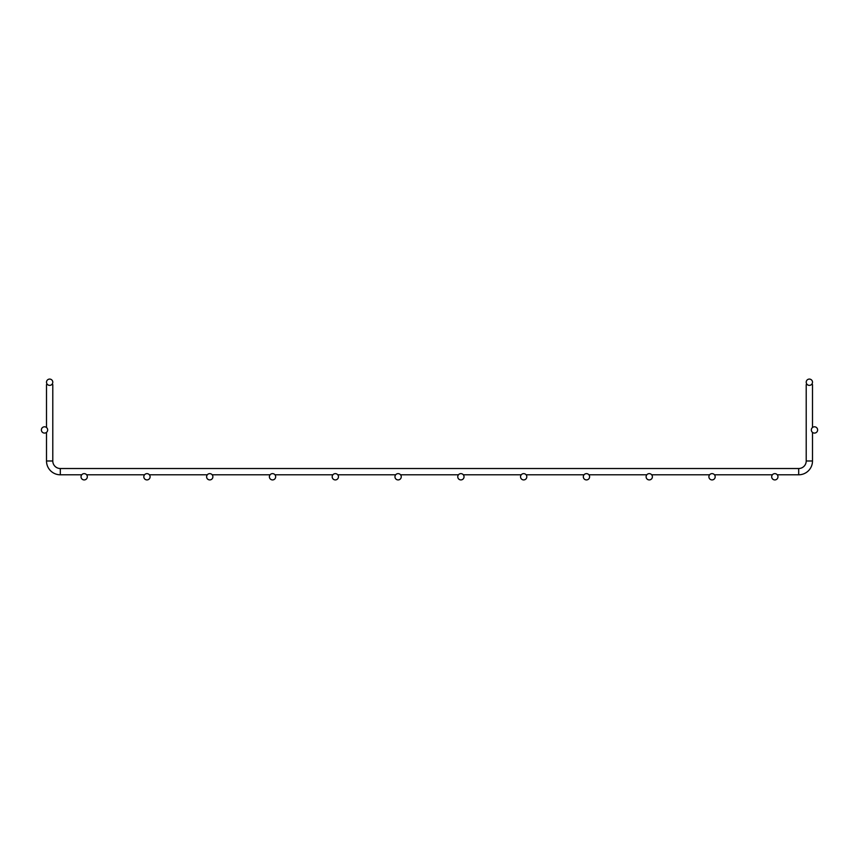 <?xml version="1.0" encoding="UTF-8"?>
<svg xmlns="http://www.w3.org/2000/svg" width="859" height="859" viewBox="0 0 859 859"><rect width="100%" height="100%" fill="white"/><g stroke="black" fill="none" stroke-linecap="round" stroke-linejoin="round"><path stroke-width="1.29" d="M46.504 427.503L46.504 384.607L47.599 384.607M51.68 384.607L52.786 384.607L52.786 460.982L46.504 460.982A13.808 13.808 0 0 0 60.313 474.791L81.745 474.791L60.313 474.791A13.808 13.808 0 0 1 46.504 460.982A13.808 13.808 0 0 0 60.313 474.791A13.808 13.808 0 0 1 46.504 460.982A13.808 13.808 0 0 0 60.313 474.791A13.808 13.808 0 0 1 46.504 460.982A13.808 13.808 0 0 0 60.313 474.791A13.808 13.808 0 0 1 46.504 460.982A13.808 13.808 0 0 0 60.313 474.791A13.808 13.808 0 0 1 46.504 460.982A13.808 13.808 0 0 0 60.313 474.791A13.808 13.808 0 0 1 46.504 460.982A13.808 13.808 0 0 0 60.313 474.791A13.808 13.808 0 0 1 46.504 460.982A13.808 13.808 0 0 0 60.313 474.791A13.808 13.808 0 0 1 46.504 460.982A13.808 13.808 0 0 0 60.313 474.791A13.808 13.808 0 0 1 46.504 460.982A13.808 13.808 0 0 0 60.313 474.791A13.808 13.808 0 0 1 46.504 460.982A13.808 13.808 0 0 0 60.313 474.791L60.313 468.52A7.538 7.538 0 0 1 52.786 460.982A7.538 7.538 0 0 0 60.313 468.52A7.538 7.538 0 0 1 52.786 460.982A7.538 7.538 0 0 0 60.313 468.52A7.538 7.538 0 0 1 52.786 460.982A7.538 7.538 0 0 0 60.313 468.52L798.687 468.52L798.687 474.791A13.808 13.808 0 0 0 812.496 460.982L812.496 432.378L812.496 460.982A13.808 13.808 0 0 1 798.687 474.791A13.808 13.808 0 0 0 812.496 460.982A13.808 13.808 0 0 1 798.687 474.791A13.808 13.808 0 0 0 812.496 460.982A13.808 13.808 0 0 1 798.687 474.791L777.255 474.791L798.687 474.791M806.214 384.607L806.214 460.982L806.214 384.607L807.32 384.607M811.401 384.607L812.496 384.607L812.496 427.503L812.496 384.607M46.504 432.378L46.504 460.982M86.609 474.791L144.527 474.791L86.609 474.791M149.391 474.791L207.309 474.791L149.391 474.791M212.184 474.791L270.102 474.791L212.184 474.791M274.966 474.791L332.884 474.791L274.966 474.791M337.759 474.791L395.677 474.791L337.759 474.791M400.541 474.791L458.459 474.791L400.541 474.791M463.323 474.791L521.241 474.791L463.323 474.791M526.116 474.791L584.034 474.791L526.116 474.791M588.898 474.791L646.816 474.791L588.898 474.791M651.691 474.791L709.609 474.791L651.691 474.791M714.473 474.791L772.391 474.791L714.473 474.791M812.496 460.982L806.214 460.982A7.538 7.538 0 0 1 798.687 468.52A7.538 7.538 0 0 0 806.214 460.982A7.538 7.538 0 0 1 798.687 468.52A7.538 7.538 0 0 0 806.214 460.982A7.538 7.538 0 0 1 798.687 468.52A7.538 7.538 0 0 0 806.214 460.982A7.538 7.538 0 0 1 798.687 468.52A7.538 7.538 0 0 0 806.214 460.982A7.538 7.538 0 0 1 798.687 468.52A7.538 7.538 0 0 0 806.214 460.982A7.538 7.538 0 0 1 798.687 468.52A7.538 7.538 0 0 0 806.214 460.982A7.538 7.538 0 0 1 798.687 468.52A7.538 7.538 0 0 0 806.214 460.982A7.538 7.538 0 0 1 798.687 468.52A7.538 7.538 0 0 0 806.214 460.982A7.538 7.538 0 0 1 798.687 468.52A7.538 7.538 0 0 0 806.214 460.982A7.538 7.538 0 0 1 798.687 468.52A7.538 7.538 0 0 0 806.214 460.982A7.538 7.538 0 0 1 798.687 468.52M52.786 382.223A3.135 3.135 0 0 0 48.072 379.506A3.135 3.135 0 0 0 48.072 384.939A3.135 3.135 0 0 0 52.786 382.223M87.317 476.777A3.135 3.135 0 0 0 82.604 474.061A3.135 3.135 0 0 0 82.604 479.494A3.135 3.135 0 0 0 87.317 476.777M806.214 382.223A3.135 3.135 0 0 1 810.928 379.506A3.135 3.135 0 0 1 810.928 384.939A3.135 3.135 0 0 1 806.214 382.223M47.664 429.94A3.135 3.135 0 0 0 42.95 427.224A3.135 3.135 0 0 0 42.95 432.657A3.135 3.135 0 0 0 47.664 429.94M811.336 429.94A3.135 3.135 0 0 1 816.05 427.224A3.135 3.135 0 0 1 816.05 432.657A3.135 3.135 0 0 1 811.336 429.94M150.1 476.777A3.135 3.135 0 0 0 145.396 474.061A3.135 3.135 0 0 0 145.396 479.494A3.135 3.135 0 0 0 150.1 476.777M212.882 476.777A3.135 3.135 0 0 0 208.179 474.061A3.135 3.135 0 0 0 208.179 479.494A3.135 3.135 0 0 0 212.882 476.777M275.675 476.777A3.135 3.135 0 0 0 270.961 474.061A3.135 3.135 0 0 0 270.961 479.494A3.135 3.135 0 0 0 275.675 476.777M338.457 476.777A3.135 3.135 0 0 0 333.754 474.061A3.135 3.135 0 0 0 333.754 479.494A3.135 3.135 0 0 0 338.457 476.777M401.25 476.777A3.135 3.135 0 0 0 396.536 474.061A3.135 3.135 0 0 0 396.536 479.494A3.135 3.135 0 0 0 401.25 476.777M464.032 476.777A3.135 3.135 0 0 0 459.329 474.061A3.135 3.135 0 0 0 459.329 479.494A3.135 3.135 0 0 0 464.032 476.777M526.814 476.777A3.135 3.135 0 0 0 522.111 474.061A3.135 3.135 0 0 0 522.111 479.494A3.135 3.135 0 0 0 526.814 476.777M589.607 476.777A3.135 3.135 0 0 0 584.893 474.061A3.135 3.135 0 0 0 584.893 479.494A3.135 3.135 0 0 0 589.607 476.777M652.389 476.777A3.135 3.135 0 0 0 647.686 474.061A3.135 3.135 0 0 0 647.686 479.494A3.135 3.135 0 0 0 652.389 476.777M715.182 476.777A3.135 3.135 0 0 0 710.468 474.061A3.135 3.135 0 0 0 710.468 479.494A3.135 3.135 0 0 0 715.182 476.777M777.964 476.777A3.135 3.135 0 0 0 773.261 474.061A3.135 3.135 0 0 0 773.261 479.494A3.135 3.135 0 0 0 777.964 476.777"/></g></svg>
